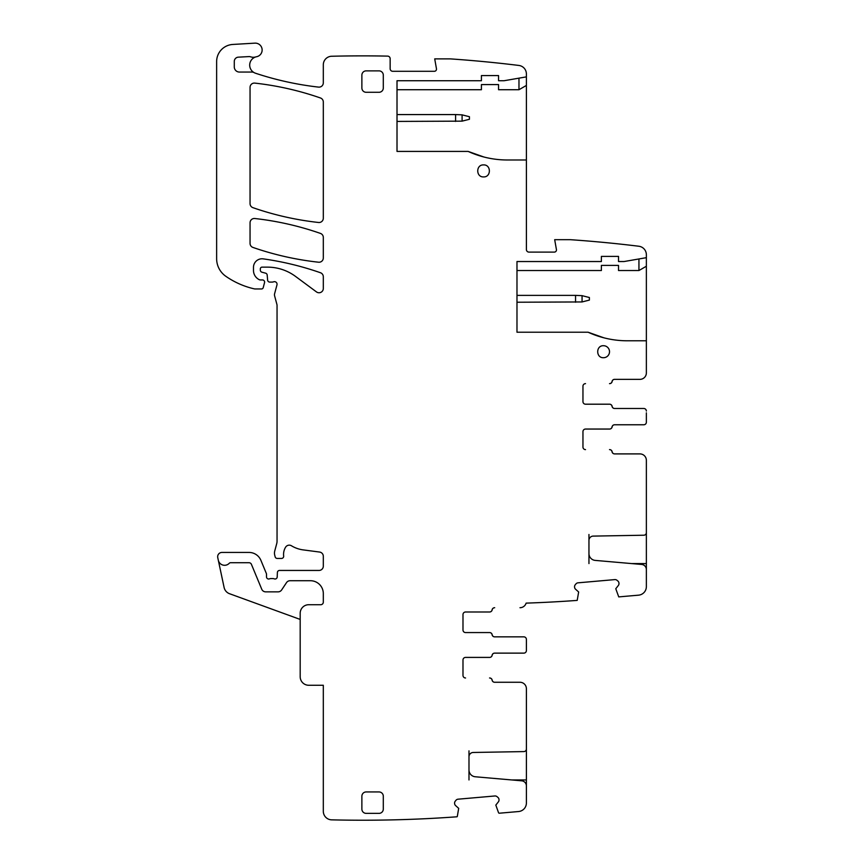 <?xml version="1.0" encoding="UTF-8"?>
<svg xmlns="http://www.w3.org/2000/svg" width="863" height="863" viewBox="0 0 863 863"><rect width="100%" height="100%" fill="white"/><g stroke="black" fill="none" stroke-linecap="round" stroke-linejoin="round"><path stroke-width="1.29" d="M455.588 121.424L455.588 114.574L462.093 114.855L469.418 116.71L469.418 119.288L462.093 121.144L397.012 121.424M455.588 114.574L397.012 114.574M575.556 302.233L575.556 295.373L582.061 295.664L589.386 297.519L589.386 300.087L582.061 301.942L516.98 302.233M575.556 295.373L516.98 295.373M519.979 682.266L494.628 682.266A2.567 2.567 0 0 1 492.093 680.12A2.567 2.567 0 0 0 489.558 677.984L489.623 677.984A2.567 2.567 0 0 1 492.158 680.12A2.567 2.567 0 0 0 494.693 682.266L519.979 682.266A6.429 6.429 0 0 1 526.398 688.685L526.398 788.512M465.556 677.984A2.567 2.567 0 0 1 462.989 675.405L462.989 659.979A2.567 2.567 0 0 1 465.556 657.412L489.623 657.412A2.567 2.567 0 0 0 492.158 655.276A2.567 2.567 0 0 1 494.693 653.129L523.83 653.129A2.567 2.567 0 0 0 526.398 650.562L526.398 648.793M465.556 657.412L489.558 657.412A2.567 2.567 0 0 0 492.093 655.276A2.567 2.567 0 0 1 494.628 653.129L523.83 653.129M465.556 611.996L489.558 611.996A2.567 2.567 0 0 0 492.093 609.861A2.567 2.567 0 0 1 494.628 607.714L494.693 607.714A2.567 2.567 0 0 0 492.158 609.861A2.567 2.567 0 0 1 489.623 611.996L465.556 611.996A2.567 2.567 0 0 0 462.989 614.564L462.989 629.99A2.567 2.567 0 0 0 465.556 632.568L489.623 632.568A2.567 2.567 0 0 1 492.158 634.704A2.567 2.567 0 0 0 494.693 636.851L523.83 636.851A2.567 2.567 0 0 1 526.398 639.418L526.398 641.187M526.398 639.418L526.398 650.562M468.987 779.947L468.987 769.936A6.85 6.85 0 0 0 475.243 776.765L521.705 780.821A5.146 5.146 0 0 1 526.398 785.945L526.398 802.989A8.565 8.565 0 0 1 518.577 811.533L499.397 813.205A0.852 0.852 0 0 1 498.534 812.687L495.826 805.093L498.318 801.932A2.999 2.999 0 0 0 499.008 799.742L498.987 799.44A2.999 2.999 0 0 0 497.919 797.401L497.045 796.668A2.999 2.999 0 0 0 494.855 795.977L458.059 799.192A2.999 2.999 0 0 0 456.02 800.249L455.286 801.134A2.999 2.999 0 0 0 454.596 803.324L454.618 803.626A2.999 2.999 0 0 0 455.675 805.654L458.685 808.351L457.336 816.29A0.852 0.852 0 0 1 457.023 816.786A1294.36 1294.36 0 0 1 331.683 819.85A8.565 8.565 0 0 1 323.312 811.285L323.312 685.265L308.749 685.265A8.565 8.565 0 0 1 300.184 676.689L300.184 613.28A8.565 8.565 0 0 1 308.749 604.715L320.745 604.715A2.567 2.567 0 0 0 323.312 602.147L323.312 593.571A12.859 12.859 0 0 0 310.464 580.723L290.065 580.723A4.283 4.283 0 0 0 286.505 582.633L281.64 589.947A4.283 4.283 0 0 1 278.069 591.856L265.696 591.856A4.283 4.283 0 0 1 261.737 589.213L251.413 564.316A2.567 2.567 0 0 0 249.04 562.73L230.529 562.73A1.715 1.715 0 0 0 229.278 563.269A6.429 6.429 0 0 1 218.307 560.206L224.1 587.455A8.565 8.565 0 0 0 229.547 593.722L300.184 619.429M639.936 379.353L614.661 379.353A2.567 2.567 0 0 0 612.126 381.489A2.567 2.567 0 0 1 609.591 383.636L609.515 383.636A2.567 2.567 0 0 0 612.05 381.489A2.567 2.567 0 0 1 614.585 379.353L639.936 379.353A6.429 6.429 0 0 0 646.365 372.924L646.365 254.758A8.565 8.565 0 0 0 638.847 246.246A1278.481 1278.481 0 0 0 570.216 239.677L554.682 239.677L556.43 249.59A2.147 2.147 0 0 1 554.316 252.104L528.976 252.104A2.567 2.567 0 0 1 526.398 249.536L526.398 159.989L507.401 159.989A94.261 94.261 0 0 1 468.134 151.413L397.012 151.413L397.012 80.723L481.414 80.723L481.414 75.577L498.555 75.577L498.555 80.723L504.121 80.723L526.398 76.872L526.398 73.948A8.565 8.565 0 0 0 518.879 65.448A1278.481 1278.481 0 0 0 450.249 58.878L434.715 58.878L436.462 68.781A2.147 2.147 0 0 1 434.348 71.295L392.73 71.295A2.567 2.567 0 0 1 390.152 68.727L390.152 58.684A2.567 2.567 0 0 0 387.638 56.117A1278.481 1278.481 0 0 0 331.888 56.246A1278.481 1278.481 0 0 0 331.683 56.246A8.565 8.565 0 0 0 323.312 64.822L323.312 82.859A4.283 4.283 0 0 1 318.544 87.109A311.91 311.91 0 0 1 255.577 73.258A8.565 8.565 0 0 1 254.1 72.611A4.283 4.283 0 0 0 252.018 72.061L239.429 72.061A5.146 5.146 0 0 1 234.283 66.926L234.283 61.435A4.283 4.283 0 0 1 238.339 57.163L248.965 56.591A4.283 4.283 0 0 1 250.583 56.818A8.565 8.565 0 0 0 255.815 56.915A8.565 8.565 0 0 0 254.1 72.611M526.398 159.989L526.398 76.872M218.307 560.206L217.756 557.617A4.283 4.283 0 0 1 221.942 552.439L249.04 552.439A12.859 12.859 0 0 1 260.917 560.378L266.343 573.474A2.147 2.147 0 0 1 266.505 574.294L266.505 576.862A2.147 2.147 0 0 0 269.418 578.868A4.283 4.283 0 0 1 270.95 578.577L272.762 578.577A4.283 4.283 0 0 1 274.294 578.868A2.147 2.147 0 0 0 277.206 576.948L277.39 572.493A2.147 2.147 0 0 1 279.526 570.443L319.03 570.443A4.283 4.283 0 0 0 323.312 566.15L323.312 556.301A4.283 4.283 0 0 0 319.59 552.05L303.118 549.882A29.989 29.989 0 0 1 291.467 545.783A4.283 4.283 0 0 0 285.599 547.196A13.711 13.711 0 0 0 283.657 556.042A2.147 2.147 0 0 1 281.532 558.437L277.239 558.437A2.147 2.147 0 0 1 275.168 556.851L274.768 555.351A8.565 8.565 0 0 1 274.768 550.907L276.753 543.496A8.565 8.565 0 0 0 277.045 541.274L277.045 305.502A4.283 4.283 0 0 0 276.904 304.391L274.617 295.88A4.283 4.283 0 0 1 274.617 293.668L276.969 284.898A2.567 2.567 0 0 0 273.593 281.823A4.283 4.283 0 0 1 272.104 282.093L269.763 282.093A2.147 2.147 0 0 1 267.627 280.141L267.185 275.06A2.147 2.147 0 0 0 265.599 273.172L261.921 272.19A2.147 2.147 0 0 1 260.335 270.119L260.335 268.857A1.715 1.715 0 0 1 262.05 267.142L267.454 267.142A47.131 47.131 0 0 1 295.491 276.387L316.484 291.921A4.283 4.283 0 0 0 323.312 288.479L323.312 276.775A4.283 4.283 0 0 0 320.443 272.73A299.914 299.914 0 0 0 263.237 258.868A8.565 8.565 0 0 0 253.485 267.357L253.485 270.421A10.28 10.28 0 0 0 259.429 279.752A2.147 2.147 0 0 0 260.335 279.946L262.481 279.946A2.147 2.147 0 0 1 264.542 282.643L263.204 287.681A1.715 1.715 0 0 1 261.543 288.954L255.178 288.954A4.283 4.283 0 0 1 254.229 288.846A81.402 81.402 0 0 1 225.815 276.279A21.424 21.424 0 0 1 216.635 258.706L216.635 61.564A17.141 17.141 0 0 1 232.762 44.455L254.876 43.15A6.85 6.85 0 0 1 262.082 49.126A6.85 6.85 0 0 1 256.613 56.721A8.565 8.565 0 0 0 255.815 56.915M468.987 769.936L468.987 750.853M526.398 749.019A2.567 2.567 0 0 1 523.873 751.587L473.194 752.471A4.283 4.283 0 0 0 468.987 756.754M465.556 632.568L489.558 632.568A2.567 2.567 0 0 1 492.093 634.704A2.567 2.567 0 0 0 494.628 636.851L523.83 636.851M588.954 563.582L588.954 553.561A6.85 6.85 0 0 0 595.211 560.4L641.673 564.456A5.146 5.146 0 0 1 646.365 569.58L646.365 586.624A8.565 8.565 0 0 1 638.544 595.168L618.739 596.894L615.783 588.728L618.286 585.556A2.999 2.999 0 0 0 618.976 583.377L618.944 583.075A2.999 2.999 0 0 0 617.886 581.036L617.002 580.292A2.999 2.999 0 0 0 614.812 579.602L578.027 582.827A2.999 2.999 0 0 0 575.988 583.884L575.243 584.769A2.999 2.999 0 0 0 574.553 586.959L574.585 587.261A2.999 2.999 0 0 0 575.643 589.289L578.652 591.986L577.196 600.4A1294.36 1294.36 0 0 1 526.398 603.118A1294.36 1294.36 0 0 1 526.128 603.129A6.429 6.429 0 0 1 519.979 607.714M639.936 453.906L614.661 453.906A2.567 2.567 0 0 1 612.126 451.759A2.567 2.567 0 0 0 609.591 449.612L609.515 449.612A2.567 2.567 0 0 1 612.05 451.759A2.567 2.567 0 0 0 614.585 453.906L639.936 453.906A6.429 6.429 0 0 1 646.365 460.324L646.365 572.147M588.954 553.561L588.954 534.488M646.365 533.237L646.365 532.654A2.567 2.567 0 0 1 643.841 535.222L593.161 536.106A4.283 4.283 0 0 0 588.954 540.389M582.957 447.045A2.567 2.567 0 0 0 585.524 449.612A2.567 2.567 0 0 1 582.957 447.045L582.957 431.619A2.567 2.567 0 0 1 585.524 429.051L609.515 429.051A2.567 2.567 0 0 0 612.05 426.905A2.567 2.567 0 0 1 614.585 424.769L643.798 424.769A2.567 2.567 0 0 0 646.365 422.19L646.365 412.827M646.365 420.432L646.365 422.19M582.957 386.203A2.567 2.567 0 0 1 585.524 383.636A2.567 2.567 0 0 0 582.957 386.203L582.957 401.629A2.567 2.567 0 0 0 585.524 404.197L609.515 404.197A2.567 2.567 0 0 1 612.05 406.344A2.567 2.567 0 0 0 614.585 408.49L643.798 408.49A2.567 2.567 0 0 1 646.365 411.058M646.365 340.788L627.369 340.788A94.261 94.261 0 0 1 588.102 332.223L516.98 332.223L516.98 261.532L601.382 261.532L601.382 256.387L618.512 256.387L618.512 261.532L624.089 261.532L646.365 257.67M250.054 203.625A4.283 4.283 0 0 0 252.935 207.67A299.914 299.914 0 0 0 318.566 222.481A4.283 4.283 0 0 0 323.312 218.231L323.312 102.028A4.283 4.283 0 0 0 320.443 97.972A299.914 299.914 0 0 0 254.812 83.107A4.283 4.283 0 0 0 250.054 87.368L250.054 203.625M361.877 809.084A4.283 4.283 0 0 0 366.16 813.367L379.019 813.367A4.283 4.283 0 0 0 383.301 809.084L383.301 796.225A4.283 4.283 0 0 0 379.019 791.943L366.16 791.943A4.283 4.283 0 0 0 361.877 796.225L361.877 809.084M361.877 88.004A4.283 4.283 0 0 0 366.16 92.287L379.019 92.287A4.283 4.283 0 0 0 383.301 88.004L383.301 75.157A4.283 4.283 0 0 0 379.019 70.874L366.16 70.874A4.283 4.283 0 0 0 361.877 75.157L361.877 88.004M318.566 262.212A4.283 4.283 0 0 0 323.312 257.951L323.312 237.454A4.283 4.283 0 0 0 320.443 233.409A299.914 299.914 0 0 0 254.812 218.512A4.283 4.283 0 0 0 250.054 222.773L250.054 243.388A4.283 4.283 0 0 0 252.935 247.433A299.914 299.914 0 0 0 318.566 262.212M483.56 176.915C491.295 177.282 491.295 164.542 483.56 164.909C475.815 164.542 475.815 177.282 483.56 176.915M603.517 345.718C595.783 345.351 595.783 358.08 603.517 357.714A5.998 5.998 0 0 0 609.515 351.716A5.998 5.998 0 0 0 603.517 345.718M582.957 431.619A2.567 2.567 0 0 1 585.524 429.051L609.591 429.051A2.567 2.567 0 0 0 612.126 426.905A2.567 2.567 0 0 1 614.661 424.769L643.798 424.769M582.957 401.629A2.567 2.567 0 0 0 585.524 404.197L609.591 404.197A2.567 2.567 0 0 1 612.126 406.344A2.567 2.567 0 0 0 614.661 408.49L643.798 408.49M481.414 84.585L498.555 84.585L481.414 84.585L481.414 89.72L397.012 89.72M498.555 84.585L498.555 89.72L518.976 89.72L518.976 78.155M518.976 89.72L526.398 85.437M601.382 265.383L618.512 265.383L601.382 265.383L601.382 270.529L516.98 270.529M638.944 258.954L638.944 270.529L646.365 266.246M607.8 338.738A94.261 94.261 0 0 0 627.369 340.788M588.102 332.223L603.981 337.843M618.512 265.383L618.512 270.529L638.944 270.529M487.843 157.929A94.261 94.261 0 0 0 507.401 159.989M468.134 151.413L484.024 157.044M462.093 114.855L462.093 121.144M582.061 295.664L582.061 301.942M526.398 779.947L511.694 779.947M526.398 750.853L525.621 750.853M646.365 563.582L631.651 563.582M646.365 534.488L645.589 534.488"/></g></svg>
